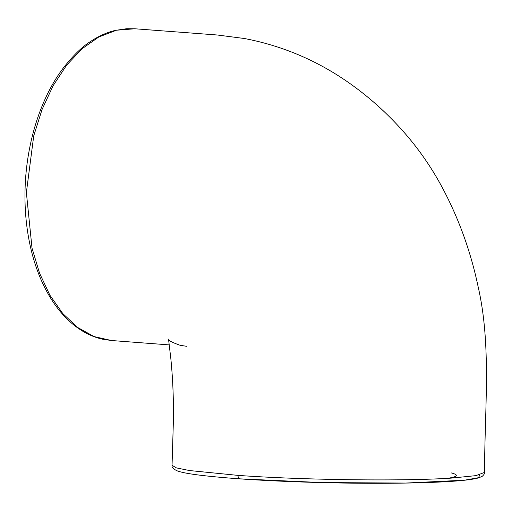 <?xml version="1.0" encoding="UTF-8"?>
<svg xmlns="http://www.w3.org/2000/svg" width="512" height="512" viewBox="0 0 512 512"><rect width="100%" height="100%" fill="white"/><g stroke="black" fill="none" stroke-linecap="round" stroke-linejoin="round"><path stroke-width="0.77" d="M116.499 30.214A3.635 2.81 -103 0 0 115.834 30.266L134.829 28.774L126.637 28.723L116.499 30.214L98.778 36.998L81.926 48.851L66.605 65.203L53.126 85.696L42.093 109.421L33.741 135.84L26.374 192.531L32.019 248.147L39.558 273.184L49.907 295.219L62.778 313.549L77.619 327.456L94.086 336.576L111.43 340.512L169.267 344.902M238.029 475.386A3.635 2.086 94 0 0 239.872 478.861C205.664 476.378 184.832 473.728 177.382 470.918C173.389 469.133 171.61 467.258 172.045 465.312L176.448 467.904L189.459 470.541L238.029 475.386C302.925 480.064 402.56 481.338 451.046 478.131L475.917 475.642L484.538 472.41C484.659 407.955 491.578 345.402 478.15 286.829C470.714 251.373 458.63 218.042 441.894 186.842C429.421 163.654 414.099 142.515 395.923 123.424C383.635 110.477 370.438 98.726 356.326 88.179C322.496 62.842 285.158 46.278 244.307 38.496L217.306 35.002L134.829 28.774M479.923 474.829L478.406 477.715L464.614 480.179L405.683 483.066L321.907 482.579L240.045 478.861A3.635 2.086 94 0 1 239.872 478.861C277.734 481.517 325.498 483.085 366.33 483.277C407.194 483.488 440.077 482.458 458.963 480.768C468.346 479.962 475.04 478.95 479.046 477.734L482.406 476.186C483.987 474.714 484.698 473.453 484.538 472.41M447.354 478.349A128.134 8.576 1.3 0 0 451.238 472.902M172.045 465.312L173.216 426.758C173.862 403.866 173.069 381.126 170.829 358.534L168.819 341.517L168.058 338.854C167.962 340.25 172 342.4 180.173 345.306L186.662 346.304M111.43 340.512L102.496 339.181C92.218 336.896 82.458 332 73.229 324.512C65.171 317.907 57.952 309.619 51.584 299.654C42.336 285.056 35.405 267.968 30.797 248.384C25.587 225.837 23.866 202.24 25.645 177.594C29.05 132.589 44.173 92.774 63.712 67.482C73.536 55.072 82.688 46.272 91.174 41.082C99.136 35.846 107.36 32.237 115.834 30.266"/></g></svg>
